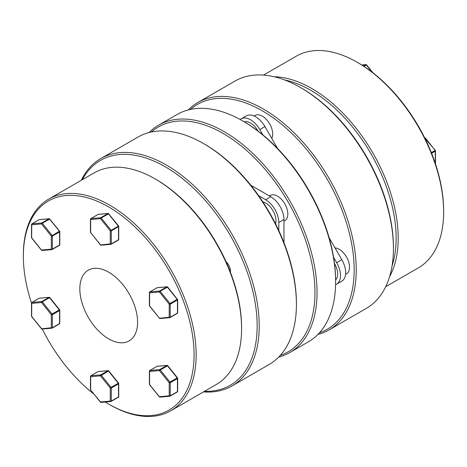<?xml version="1.0" encoding="UTF-8"?>
<svg xmlns="http://www.w3.org/2000/svg" width="467" height="467" viewBox="0 0 467 467"><rect width="100%" height="100%" fill="white"/><g stroke="black" fill="none" stroke-linecap="round" stroke-linejoin="round"><path stroke-width="0.7" d="M357.255 62.292L358.288 62.887A120.72 69.7 60 0 1 443.65 210.74L443.65 211.93A122.179 70.54 -120 0 0 357.255 62.292A122.179 70.54 -120 0 0 296.166 56.238L263.505 75.094M392.035 265.992A120.72 69.7 -120 0 0 396.139 238.17A120.72 69.7 -120 0 0 284.637 79.956M274.199 76.763A122.179 70.54 60 0 1 398.205 238.17A122.179 70.54 60 0 1 389.589 276.622M300.608 87.58L301.635 88.175A129.803 74.942 60 0 1 393.424 247.154L393.424 248.345A131.262 75.782 -120 0 0 300.608 87.58A131.262 75.782 -120 0 0 234.971 81.077L197.775 102.553A131.262 75.782 60 0 1 298.927 137.724A131.262 75.782 60 0 1 356.228 269.821A131.262 75.782 60 0 1 329.037 329.912A131.262 75.782 60 0 1 317.91 334.454M319.492 332.773A129.803 74.942 -120 0 0 354.161 269.821A129.803 74.942 -120 0 0 292.622 134.227A129.803 74.942 -120 0 0 190.524 109.395M188.277 109.92A131.262 75.782 60 0 1 197.775 102.553M329.037 329.912L366.239 308.436A131.262 75.782 -120 0 0 393.424 248.345M385.684 286.715L418.344 267.86A122.179 70.54 -120 0 0 443.65 211.93M372.001 72.081L366.28 64.966L366.589 64.878A0.73 0.73 0 0 0 365.959 64.609A0.73 0.578 84.9 0 0 365.766 64.668L361.837 65.018M435.495 163.911A0.73 0.73 0 0 1 435.489 163.97A0.73 0.42 0 0 0 435.495 163.911L435.495 150.847A0.73 0.73 0 0 0 435.332 150.392L424.982 138.436M435.279 163.339L435.279 151.145A0.73 0.42 0 0 0 435.495 150.847M425.402 138.209A0.73 0.578 84.9 0 0 424.754 137.975M160.181 397.067A0.73 0.578 -95.1 0 1 159.988 397.125L169.784 396.249A0.73 0.73 0 0 0 170.081 396.156A0.73 0.42 -120 0 1 169.976 396.191A0.73 0.578 -95.1 0 1 169.206 395.823L169.206 382.759L169.976 382.094A0.73 0.42 -120 0 1 170.233 382.759L177.454 378.591L177.454 391.655L170.233 395.823L170.233 382.759A0.73 0.42 180 0 1 169.206 382.759L159.405 370.57A0.73 0.578 -95.1 0 1 159.661 369.613L149.866 370.483A0.73 0.578 -95.1 0 0 149.609 371.446A0.73 0.42 180 0 1 149.393 371.148L149.393 384.213A0.73 0.73 0 0 0 149.557 384.668L149.609 371.446L159.405 370.57L167.711 365.649A0.73 0.73 0 0 0 167.075 365.381A0.73 0.578 -95.1 0 1 167.355 365.439M159.486 396.857L149.609 384.51A0.73 0.42 0 0 1 149.393 384.213M149.557 384.668L159.352 396.857A0.73 0.73 0 0 0 159.988 397.125A0.73 0.578 -95.1 0 1 159.405 396.699L169.206 395.823A0.73 0.42 0 0 0 170.233 395.823A0.73 0.42 -120 0 1 170.081 396.156L177.302 391.988A0.73 0.42 -120 0 0 177.454 391.655A0.73 0.42 180 0 0 177.67 391.358L177.67 378.293A0.73 0.73 0 0 0 177.507 377.838L167.711 365.649M149.609 370.792A0.73 0.42 -120 0 1 149.761 370.518A0.73 0.42 -120 0 1 149.866 370.483L157.087 366.315A0.73 0.578 -95.1 0 1 157.478 366.28M149.586 370.868A0.73 0.42 180 0 0 149.393 371.148A0.73 0.73 0 0 1 149.761 370.518L156.976 366.35A0.73 0.42 -120 0 1 157.087 366.315L166.882 365.445A0.73 0.578 -95.1 0 1 167.075 365.381L157.28 366.256A0.73 0.73 0 0 0 156.976 366.35A0.73 0.42 -120 0 0 156.894 366.426M177.67 378.293A0.73 0.42 0 0 1 177.454 378.591A0.73 0.42 -120 0 0 177.197 377.926L169.976 382.094L160.181 369.911A0.73 0.42 -120 0 0 159.661 369.613L166.882 365.445A0.73 0.42 -120 0 1 167.139 365.509A0.73 0.42 -120 0 1 167.396 365.743L177.197 377.926L177.507 377.838M90.639 376.133A0.73 0.42 0 0 0 90.452 376.414A0.73 0.42 0 0 0 90.662 376.711L100.463 375.836L110.259 388.024A0.73 0.42 0 0 0 111.292 388.024L118.507 383.856A0.73 0.42 0 0 0 118.723 383.559A0.73 0.42 0 0 0 118.647 383.372M100.539 402.122L100.463 401.964A0.73 0.578 84.9 0 0 101.041 402.391L110.842 401.515A0.73 0.73 0 0 0 111.14 401.422A0.73 0.42 -120 0 1 111.035 401.457A0.73 0.578 -95.1 0 1 110.259 401.089L110.259 388.024L111.035 387.359L101.234 375.17A0.73 0.42 -120 0 0 100.72 374.873L90.925 375.748L98.14 371.58L107.941 370.705L100.72 374.873A0.73 0.578 -95.1 0 0 100.463 375.836L108.764 370.915A0.73 0.73 0 0 0 108.134 370.646A0.73 0.578 -95.1 0 1 108.63 370.921M98.537 371.545A0.73 0.578 84.9 0 0 98.14 371.58A0.73 0.42 -120 0 0 98.035 371.615L90.814 375.783A0.73 0.73 0 0 0 90.452 376.414L90.452 389.478A0.73 0.42 0 0 0 90.662 389.776L90.662 376.711A0.73 0.578 84.9 0 1 90.925 375.748A0.73 0.42 -120 0 0 90.814 375.783A0.73 0.42 -120 0 0 90.668 376.052M90.452 389.478A0.73 0.73 0 0 0 90.61 389.933L100.463 401.964L110.259 401.089A0.73 0.42 0 0 0 111.292 401.089L111.292 388.024A0.73 0.42 -120 0 0 111.035 387.359L118.565 383.103L108.764 370.915M97.953 371.691A0.73 0.42 -120 0 1 98.035 371.615A0.73 0.73 0 0 1 98.333 371.522L108.134 370.646A0.73 0.578 -95.1 0 0 107.941 370.705A0.73 0.42 -120 0 1 108.455 371.002L118.25 383.191A0.73 0.42 -120 0 1 118.443 383.518A0.73 0.42 -120 0 1 118.507 383.856L118.507 396.921A0.73 0.42 0 0 0 118.723 396.623L118.723 383.559A0.73 0.73 0 0 0 118.565 383.103M41.779 301.548A0.73 0.578 84.9 0 0 41.516 302.511L51.317 314.7A0.73 0.42 0 0 0 52.345 314.7L59.566 310.532A0.73 0.42 0 0 0 59.782 310.234A0.73 0.73 0 0 0 59.618 309.779L49.823 297.59L49.514 297.677L59.309 309.866L52.088 314.034L42.293 301.845L49.514 297.677A0.73 0.42 -120 0 0 48.994 297.38L41.779 301.548L31.978 302.423A0.73 0.578 84.9 0 0 31.721 303.387L41.516 302.511L42.293 301.845A0.73 0.42 -120 0 0 41.779 301.548M41.598 328.791L51.317 327.764A0.73 0.42 0 0 0 52.345 327.764L52.345 314.7A0.73 0.42 -120 0 0 52.088 314.034L51.317 314.7L51.317 327.764A0.73 0.578 84.9 0 0 52.088 328.126A0.73 0.42 -120 0 0 52.199 328.097A0.73 0.42 -120 0 0 52.345 327.764L59.566 323.596A0.73 0.42 0 0 0 59.782 323.298L59.782 310.234M31.698 302.803A0.73 0.42 0 0 0 31.505 303.089A0.73 0.42 0 0 0 31.721 303.387L31.668 316.608L41.464 328.797A0.73 0.73 0 0 0 42.1 329.066L51.895 328.19A0.73 0.73 0 0 0 52.199 328.097L59.414 323.929A0.73 0.42 -120 0 0 59.496 323.853A0.73 0.42 -120 0 0 59.566 323.596L59.566 310.532A0.73 0.42 -120 0 0 59.309 309.866L59.618 309.779M49.689 297.59A0.73 0.578 84.9 0 0 48.994 297.38L39.199 298.255A0.73 0.42 -120 0 0 39.094 298.29A0.73 0.42 -120 0 0 39.012 298.366M39.59 298.22A0.73 0.578 84.9 0 0 39.199 298.255L31.978 302.423A0.73 0.42 -120 0 0 31.873 302.458A0.73 0.73 0 0 0 31.505 303.089L31.505 316.153A0.73 0.42 0 0 0 31.721 316.451L41.516 328.64A0.73 0.578 84.9 0 0 42.1 329.066M49.467 218.79A0.73 0.578 84.9 0 0 48.994 218.79L41.779 222.957A0.73 0.578 84.9 0 0 41.516 223.921L51.317 236.109L51.317 249.168A0.73 0.578 84.9 0 0 52.088 249.536A0.73 0.42 -120 0 0 52.199 249.506A0.73 0.42 -120 0 0 52.345 249.168L52.345 236.109L59.566 231.941L59.566 245L52.345 249.168A0.73 0.42 0 0 1 51.317 249.168L41.516 250.043A0.73 0.578 84.9 0 0 42.1 250.475L51.895 249.6A0.73 0.73 0 0 0 52.199 249.506L59.414 245.338A0.73 0.42 -120 0 0 59.566 245A0.73 0.42 0 0 0 59.782 244.702L59.782 231.644A0.73 0.42 180 0 1 59.566 231.941A0.73 0.42 -120 0 0 59.309 231.276L51.317 236.109A0.73 0.42 180 0 0 52.345 236.109A0.73 0.42 -120 0 0 52.088 235.444L42.293 223.255L41.516 223.921L31.721 224.796A0.73 0.42 180 0 1 31.505 224.499A0.73 0.42 180 0 1 31.698 224.213M49.771 219.157L59.618 231.183A0.73 0.73 0 0 1 59.782 231.644A0.73 0.42 180 0 0 59.566 231.346L49.514 219.087A0.73 0.42 -120 0 0 49.251 218.86A0.73 0.42 -120 0 0 48.994 218.79L39.199 219.665A0.73 0.42 -120 0 0 39.094 219.694A0.73 0.42 -120 0 0 39.012 219.77M39.59 219.63A0.73 0.578 84.9 0 0 39.391 219.601L49.187 218.725A0.73 0.73 0 0 1 49.823 218.994L42.293 223.255A0.73 0.42 -120 0 0 41.779 222.957L31.978 223.833A0.73 0.42 -120 0 0 31.873 223.862A0.73 0.73 0 0 0 31.505 224.499L31.505 237.557A0.73 0.42 0 0 0 31.721 237.855L41.598 250.201M31.727 224.137A0.73 0.42 -120 0 1 31.873 223.862L39.094 219.694A0.73 0.73 0 0 1 39.391 219.601A0.73 0.578 84.9 0 0 39.199 219.665L31.978 223.833A0.73 0.578 84.9 0 0 31.721 224.796L31.668 238.018L41.464 250.207A0.73 0.73 0 0 0 42.1 250.475M31.511 303.03A120.72 69.7 60 0 1 23.35 256.26A120.72 69.7 60 0 1 108.712 206.974A120.72 69.7 60 0 1 194.074 354.827A120.72 69.7 60 0 1 108.712 404.113A120.72 69.7 60 0 1 105.227 402.017M93.99 394.136A120.72 69.7 60 0 1 42.264 329.054M23.35 256.26L23.35 255.07A122.179 70.54 -120 0 1 48.656 199.14A122.179 70.54 -120 0 1 142.809 231.871A122.179 70.54 -120 0 1 196.14 354.827A122.179 70.54 -120 0 1 170.834 410.762A122.179 70.54 -120 0 1 109.745 404.708L108.712 404.113M48.656 199.14L94.1 172.901A122.179 70.54 60 0 1 155.196 178.954L156.223 179.55A120.72 69.7 -120 0 1 241.585 327.402L241.585 328.593A122.179 70.54 60 0 1 216.279 384.522L170.834 410.762M82.355 179.678A129.803 74.942 60 0 1 185.434 181.009A129.803 74.942 60 0 1 257.148 325.832A129.803 74.942 60 0 1 204.534 391.305M203.495 391.906A131.262 75.782 -120 0 0 232.029 385.923A131.262 75.782 -120 0 0 259.214 325.832A131.262 75.782 -120 0 0 201.913 193.729A131.262 75.782 -120 0 0 100.761 158.564A131.262 75.782 -120 0 0 81.316 180.285M100.761 158.564L137.963 137.088A131.262 75.782 60 0 1 203.594 143.591L204.628 144.186A129.803 74.942 -120 0 1 296.411 303.165L296.411 304.356A131.262 75.782 60 0 1 269.226 364.447L232.029 385.923M137.59 322.218A40.839 23.578 -120 0 0 119.762 281.122A40.839 23.578 -120 0 0 88.292 270.177A40.839 23.578 -120 0 0 79.834 288.875A40.839 23.578 -120 0 0 97.661 329.971A40.839 23.578 -120 0 0 129.131 340.91A40.839 23.578 -120 0 0 137.59 322.218M203.594 143.591A131.262 75.782 60 0 1 296.411 304.356M155.196 178.954A122.179 70.54 60 0 1 241.585 328.593M280.299 355.399A129.803 74.942 -120 0 0 314.974 292.447A129.803 74.942 -120 0 0 253.435 156.854A129.803 74.942 -120 0 0 151.337 132.021M149.09 132.546A131.262 75.782 60 0 1 158.587 125.179A131.262 75.782 60 0 1 259.74 160.35A131.262 75.782 60 0 1 317.035 292.447A131.262 75.782 60 0 1 289.849 352.538A131.262 75.782 60 0 1 278.723 357.08M242.782 120.965L243.815 121.56A129.803 74.942 60 0 1 335.598 280.539L335.598 281.729A131.262 75.782 -120 0 0 242.782 120.965A131.262 75.782 -120 0 0 177.151 114.462L158.587 125.179M275.583 223.915A14.582 8.418 -120 0 0 272.962 210.716A14.582 8.418 -120 0 0 262.839 201.843M283.965 221.206L284.817 220.71A14.582 8.418 -120 0 0 284.817 203.869A14.582 8.418 -120 0 0 270.235 195.451L269.377 195.942M244.305 121.846A14.582 8.418 60 0 1 250.516 123.031A14.582 8.418 60 0 1 257.959 130.994M271.782 138.407A14.582 8.418 -120 0 0 262.378 116.184A14.582 8.418 -120 0 0 255.081 115.46L254.141 116.009M345.574 274.374L346.514 273.825A14.582 8.418 -120 0 0 349.538 267.147A14.582 8.418 -120 0 0 334.997 247.895M262.863 134.87L259.81 129.575A18.587 10.729 -120 0 0 250.516 119.762A18.587 10.729 -120 0 0 241.223 118.846L246.383 115.869A18.587 10.729 -120 0 1 255.671 116.791A18.587 10.729 -120 0 1 264.964 126.598L277.637 148.553M335.598 279.966A14.582 8.418 -120 0 0 337.676 273.995A14.582 8.418 -120 0 0 334.5 263.569M335.563 284.771L336.654 284.14A18.587 10.729 -120 0 0 336.654 262.676L333.601 257.381M246.383 115.869L240.131 119.476M336.654 284.14L341.815 281.163A18.587 10.729 -120 0 0 341.815 259.699L329.136 237.75M289.849 352.538L308.413 341.821A131.262 75.782 -120 0 0 335.598 281.729M283.965 242.688L283.965 219.537A18.587 10.729 -120 0 0 270.825 196.776L250.773 185.201M278.805 230.593L278.805 222.514A18.587 10.729 -120 0 0 265.665 199.753L258.671 195.714M160.181 318.471A0.73 0.578 -95.1 0 1 159.405 318.109L149.609 305.92L149.609 292.856A0.73 0.578 -95.1 0 1 149.866 291.893L157.087 287.725A0.73 0.578 -95.1 0 1 157.478 287.69M177.197 313.433A0.73 0.42 -120 0 0 177.302 313.398A0.73 0.73 0 0 0 177.67 312.767A0.73 0.42 180 0 1 177.454 313.065L170.233 317.233A0.73 0.42 180 0 1 169.206 317.233L159.352 318.266A0.73 0.73 0 0 0 159.988 318.535L169.784 317.659A0.73 0.578 -95.1 0 1 169.206 317.233L169.206 304.169L169.976 303.503L160.181 291.315L167.396 287.147L177.197 299.335L169.976 303.503A0.73 0.42 -120 0 1 170.233 304.169A0.73 0.42 180 0 1 169.206 304.169L159.405 291.98A0.73 0.578 -95.1 0 1 159.661 291.017L149.866 291.893A0.73 0.42 -120 0 0 149.761 291.928A0.73 0.42 -120 0 0 149.609 292.196M230.418 272.214A8.75 5.049 -120 0 0 227.4 263.172A8.75 5.049 -120 0 0 226.046 261.718M149.557 306.078L149.609 305.92A0.73 0.42 180 0 1 149.393 305.622A0.73 0.73 0 0 0 149.557 306.078L159.486 318.261M169.976 317.601A0.73 0.578 -95.1 0 1 169.784 317.659A0.73 0.73 0 0 0 170.081 317.566A0.73 0.42 -120 0 0 170.233 317.233L170.233 304.169L177.454 300.001L177.454 313.065A0.73 0.42 -120 0 1 177.384 313.322A0.73 0.42 -120 0 1 177.302 313.398L170.081 317.566A0.73 0.42 -120 0 1 169.976 317.601M177.67 312.767L177.67 299.703A0.73 0.42 180 0 0 177.454 299.405L167.711 287.059L167.396 287.147A0.73 0.42 -120 0 0 166.882 286.849A0.73 0.578 -95.1 0 1 167.075 286.791L157.28 287.666A0.73 0.73 0 0 0 156.976 287.76A0.73 0.42 -120 0 1 157.087 287.725L166.882 286.849L159.661 291.017A0.73 0.42 -120 0 1 160.181 291.315L159.405 291.98L149.609 292.856A0.73 0.42 180 0 1 149.393 292.558A0.73 0.42 180 0 1 149.586 292.278M177.67 299.703A0.73 0.42 180 0 1 177.454 300.001A0.73 0.42 -120 0 0 177.197 299.335L177.507 299.248A0.73 0.73 0 0 1 177.67 299.703M167.711 287.059A0.73 0.73 0 0 0 167.075 286.791A0.73 0.578 -95.1 0 1 167.577 287.059M118.507 226.081L110.259 230.844L110.259 243.902L100.539 244.936M118.25 240.102A0.73 0.42 -120 0 0 118.361 240.073A0.73 0.73 0 0 0 118.723 239.437A0.73 0.42 180 0 1 118.507 239.734L111.292 243.902A0.73 0.42 180 0 1 110.259 243.902A0.73 0.578 -95.1 0 0 110.842 244.334A0.73 0.73 0 0 0 111.14 244.241A0.73 0.42 -120 0 0 111.292 243.902L111.292 230.844A0.73 0.42 180 0 1 110.259 230.844L100.463 218.655A0.73 0.578 -95.1 0 1 100.72 217.692L90.925 218.568L98.14 214.4L107.941 213.524L100.72 217.692A0.73 0.42 -120 0 1 101.234 217.99L100.463 218.655L90.662 219.531A0.73 0.42 180 0 1 90.452 219.233A0.73 0.42 180 0 1 90.639 218.947M101.041 245.21A0.73 0.578 84.9 0 1 100.463 244.778L90.662 232.589L100.411 244.942A0.73 0.73 0 0 0 101.041 245.21L110.842 244.334A0.73 0.578 -95.1 0 0 111.035 244.27A0.73 0.42 -120 0 0 111.14 244.241L118.361 240.073A0.73 0.42 -120 0 0 118.507 239.734L118.507 226.676A0.73 0.42 -120 0 0 118.443 226.337A0.73 0.42 -120 0 0 118.25 226.01L108.455 213.822A0.73 0.42 -120 0 0 107.941 213.524A0.73 0.578 84.9 0 1 108.134 213.46L98.333 214.335A0.73 0.578 -95.1 0 1 98.537 214.365M90.668 218.871A0.73 0.42 -120 0 1 90.814 218.597A0.73 0.42 -120 0 1 90.925 218.568A0.73 0.578 84.9 0 0 90.662 219.531L90.662 232.589A0.73 0.42 180 0 1 90.452 232.292A0.73 0.73 0 0 0 90.61 232.753M118.647 226.186A0.73 0.42 180 0 1 118.723 226.378A0.73 0.42 180 0 1 118.507 226.676L111.292 230.844A0.73 0.42 -120 0 0 111.035 230.178L101.234 217.99L108.764 213.728A0.73 0.73 0 0 0 108.134 213.46A0.73 0.578 84.9 0 1 108.63 213.734M108.712 213.892L118.565 225.917A0.73 0.73 0 0 1 118.723 226.378L118.723 239.437M363.414 66.022L365.766 64.668A0.73 0.42 -120 0 1 366.28 64.966L363.904 66.343M366.461 64.878A0.73 0.578 84.9 0 0 365.959 64.609L361.773 64.983M431.327 152.616L435.022 150.479A0.73 0.42 -120 0 1 435.279 151.145L431.596 153.275M435.279 150.549L425.536 138.203A0.73 0.73 0 0 0 424.9 137.934L424.737 137.946M424.76 137.999A0.73 0.42 -120 0 1 425.221 138.296L425.536 138.203M177.197 392.023A0.73 0.42 -120 0 0 177.302 391.988A0.73 0.73 0 0 0 177.67 391.358M118.507 396.921L111.292 401.089A0.73 0.42 -120 0 1 111.14 401.422L118.361 397.254A0.73 0.42 -120 0 0 118.507 396.921M118.25 397.289A0.73 0.42 -120 0 0 118.361 397.254A0.73 0.73 0 0 0 118.723 396.623M59.309 323.958A0.73 0.42 -120 0 0 59.414 323.929A0.73 0.73 0 0 0 59.782 323.298M49.771 297.748L49.823 297.59A0.73 0.73 0 0 0 49.187 297.321L39.391 298.191A0.73 0.73 0 0 0 39.094 298.29L31.873 302.458A0.73 0.42 -120 0 0 31.727 302.727M59.309 245.368A0.73 0.42 -120 0 0 59.414 245.338A0.73 0.73 0 0 0 59.782 244.702M336.654 262.676L341.815 259.699M259.81 129.575L264.964 126.598M283.965 219.537L278.805 222.514M270.825 196.776L265.665 199.753M149.393 305.622L149.393 292.558A0.73 0.73 0 0 1 149.761 291.928L156.976 287.76A0.73 0.42 -120 0 0 156.894 287.835M90.452 232.292L90.452 219.233A0.73 0.73 0 0 1 90.814 218.597L98.035 214.429A0.73 0.73 0 0 1 98.333 214.335A0.73 0.578 -95.1 0 0 98.14 214.4A0.73 0.42 -120 0 0 98.035 214.429A0.73 0.42 -120 0 0 97.953 214.505M373.01 72.864L366.589 64.878M90.61 389.933L100.411 402.122A0.73 0.73 0 0 0 101.041 402.391M31.505 316.153A0.73 0.73 0 0 0 31.668 316.608M31.505 237.557A0.73 0.73 0 0 0 31.668 238.018"/></g></svg>

